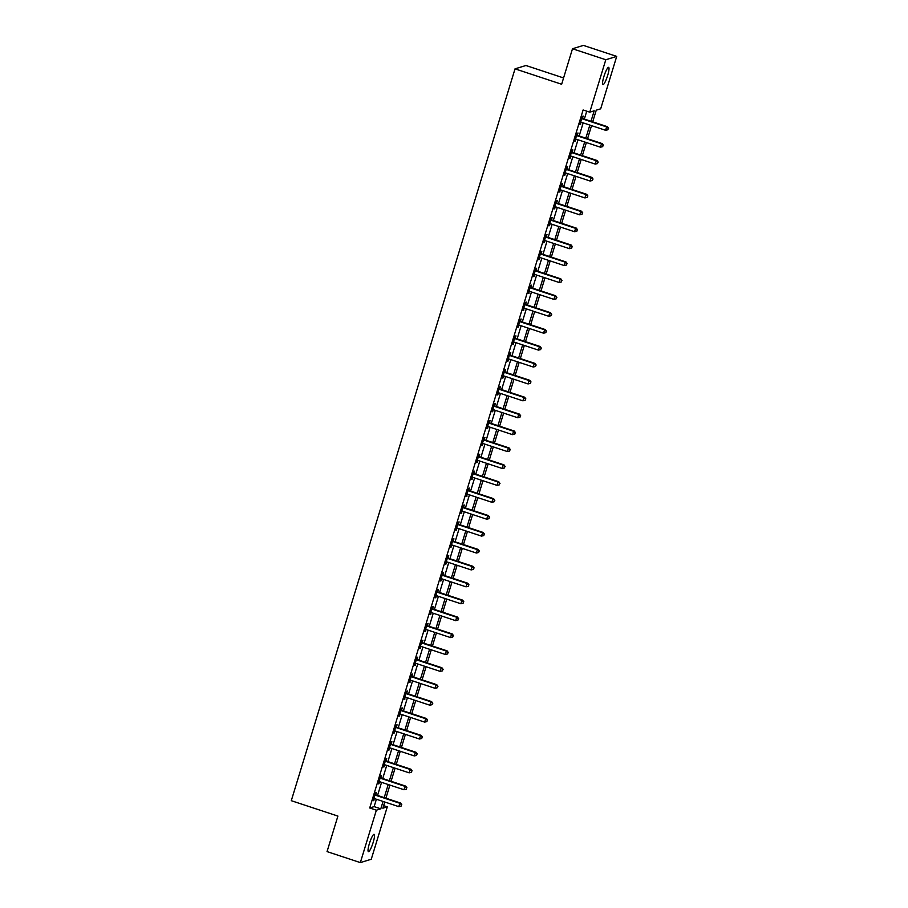 <?xml version="1.0" encoding="UTF-8"?>
<svg xmlns="http://www.w3.org/2000/svg" width="908" height="908" viewBox="0 0 908 908"><rect width="100%" height="100%" fill="white"/><g stroke="black" fill="none" stroke-linecap="round" stroke-linejoin="round"><path stroke-width="1.36" d="M369.386 843.577A9.125 1.623 -71.7 0 1 374.141 834.339A9.125 1.623 -71.7 0 1 373.165 842.42A9.125 1.623 -71.7 0 1 368.421 851.659A9.125 1.623 -71.7 0 1 369.386 843.577M603.888 76.578A9.125 1.623 -71.7 0 1 608.632 67.34A9.125 1.623 -71.7 0 1 607.668 75.421A9.125 1.623 -71.7 0 1 602.912 84.66A9.125 1.623 -71.7 0 1 603.888 76.578M563.573 77.94L525.948 65.501L515.029 68.849L291.286 800.686L337.901 816.088L327.05 851.602L360.34 862.6L376.366 810.186L380.793 808.824L383.051 801.446M515.029 68.849L561.643 84.262L572.505 48.748L583.413 45.4L616.714 56.398L600.687 108.824L596.261 110.174L592.697 121.831M383.641 805.634L387.285 806.837L371.259 859.252L360.34 862.6M590.995 121.263L594.195 110.81L589.769 112.172L583.118 109.97L369.715 807.984L374.13 806.622L376.389 799.244M377.558 795.431L381.564 782.333M382.722 778.519L386.729 765.421M387.898 761.619L391.904 748.51M393.062 744.708L397.068 731.61M398.237 727.796L402.233 714.698M403.402 710.885L407.408 697.787M408.577 693.973L412.572 680.875M413.742 677.073L417.748 663.964M418.917 660.161L422.912 647.063M424.081 643.25L428.088 630.152M429.246 626.338L433.252 613.24M434.421 609.427L438.428 596.329M439.586 592.527L443.592 579.418M444.761 575.615L448.768 562.517M449.925 558.704L453.932 545.606M455.101 541.792L459.108 528.694M460.265 524.892L464.272 511.783M465.441 507.981L469.447 494.871M470.605 491.069L474.612 477.971M475.781 474.158L479.787 461.06M480.945 457.246L484.951 444.148M486.12 440.346L490.127 427.237M491.285 423.434L495.291 410.325M496.46 406.523L500.467 393.425M501.625 389.611L505.631 376.514M506.8 372.7L510.807 359.602M511.964 355.8L515.971 342.691M517.14 338.888L521.135 325.79M522.304 321.977L526.311 308.879M527.48 305.065L531.475 291.967M532.644 288.154L536.651 275.056M537.808 271.254L541.815 258.144M542.984 254.342L546.991 241.244M548.148 237.431L552.155 224.333M553.324 220.519L557.33 207.421M558.488 203.608L562.495 190.51M563.664 186.708L567.67 173.598M568.828 169.796L572.835 156.698M574.004 152.884L578.01 139.787M579.168 135.973L583.174 122.875M584.343 119.062L586.75 111.173M582.516 118.278L583.186 116.076L582.448 116.303L579.962 124.419L581.29 122.251M577.34 135.19L578.01 132.988L577.272 133.215L574.798 141.33L576.126 139.162M572.176 152.101L572.846 149.899L572.108 150.126L569.622 158.242L570.95 156.074M567.001 169.002L567.67 166.8L566.933 167.027L564.458 175.142L565.786 172.985M561.836 185.913L562.506 183.711L561.768 183.938L559.283 192.053L560.611 189.886M556.661 202.825L557.33 200.623L556.593 200.85L554.118 208.965L555.446 206.797M551.496 219.736L552.166 217.534L551.428 217.761L548.943 225.876L550.282 223.708M546.321 236.648L546.991 234.446L546.253 234.673L543.779 242.788L545.106 240.62M541.157 253.548L541.826 251.346L541.089 251.573L538.603 259.688L539.942 257.531M535.981 270.459L536.651 268.257L535.924 268.484L533.439 276.599L534.767 274.432M530.817 287.371L531.486 285.169L530.749 285.396L528.263 293.511L529.602 291.343M525.641 304.282L526.322 302.08L525.584 302.307L523.099 310.423L524.427 308.255M520.477 321.182L521.147 318.992L520.409 319.219L517.923 327.334L519.263 325.166M515.301 338.094L515.982 335.892L515.245 336.119L512.759 344.234L514.087 342.078M510.137 355.005L510.807 352.803L510.069 353.03L507.595 361.146L508.923 358.978M504.962 371.917L505.642 369.715L504.905 369.942L502.419 378.057L503.747 375.889M499.797 388.828L500.467 386.626L499.729 386.853L497.255 394.969L498.583 392.801M494.622 405.728L495.303 403.538L494.565 403.765L492.079 411.88L493.407 409.712M489.457 422.64L490.127 420.438L489.389 420.665L486.915 428.78L488.243 426.624M484.282 439.551L484.963 437.35L484.225 437.577L481.739 445.692L483.067 443.524M479.118 456.463L479.787 454.261L479.049 454.488L476.575 462.603L477.903 460.435M473.942 473.374L474.623 471.173L473.885 471.4L471.4 479.515L472.728 477.347M468.778 490.275L469.447 488.084L468.71 488.311L466.235 496.426L467.563 494.258M463.613 507.186L464.283 504.984L463.545 505.211L461.06 513.326L462.388 511.17M458.438 524.098L459.108 521.896L458.37 522.123L455.895 530.238L457.223 528.07M453.274 541.009L453.943 538.807L453.206 539.034L450.72 547.149L452.048 544.982M448.098 557.921L448.768 555.719L448.03 555.946L445.556 564.061L446.884 561.893M442.934 574.821L443.603 572.63L442.866 572.846L440.38 580.972L441.719 578.805M437.758 591.732L438.428 589.53L437.69 589.757L435.216 597.873L436.544 595.716M432.594 608.644L433.264 606.442L432.526 606.669L430.04 614.784L431.379 612.616M427.418 625.555L428.088 623.353L427.362 623.58L424.876 631.696L426.204 629.528M422.254 642.467L422.924 640.265L422.186 640.492L419.7 648.607L421.04 646.439M417.078 659.367L417.759 657.176L417.022 657.392L414.536 665.519L415.864 663.351M411.914 676.278L412.584 674.077L411.846 674.303L409.36 682.419L410.7 680.262M406.739 693.19L407.42 690.988L406.682 691.215L404.196 699.33L405.524 697.162M401.574 710.101L402.244 707.9L401.506 708.126L399.032 716.242L400.36 714.074M396.399 727.013L397.08 724.811L396.342 725.038L393.856 733.153L395.184 730.985M391.234 743.913L391.904 741.722L391.166 741.938L388.692 750.065L390.02 747.897M386.059 760.825L386.74 758.623L386.002 758.85L383.516 766.965L384.844 764.808M380.895 777.736L381.564 775.534L380.827 775.761L378.352 783.876L379.68 781.709M375.719 794.648L376.4 792.446L375.662 792.673L373.177 800.788L374.505 798.62M572.505 48.748L605.795 59.746L616.714 56.398M369.715 807.984L376.366 810.186M589.769 112.172L605.795 59.746M384.209 797.633L388.215 784.535M389.384 780.721L393.391 767.623M394.549 763.821L398.555 750.712M399.724 746.909L403.731 733.812M404.889 729.998L408.895 716.9M410.064 713.086L414.071 699.989M415.228 696.175L419.235 683.077M420.404 679.275L424.411 666.166M425.568 662.363L429.575 649.265M430.744 645.452L434.75 632.354M435.908 628.54L439.915 615.442M441.084 611.629L445.09 598.531M446.248 594.729L450.255 581.619M451.424 577.817L455.419 564.719M456.588 560.906L460.594 547.808M461.763 543.994L465.759 530.896M466.928 527.083L470.934 513.985M472.103 510.183L476.098 497.073M477.267 493.271L481.274 480.173M482.432 476.359L486.438 463.262M487.607 459.448L491.614 446.35M492.772 442.536L496.778 429.439M497.947 425.636L501.954 412.527M503.111 408.725L507.118 395.627M508.287 391.813L512.294 378.715M513.451 374.902L517.458 361.804M518.627 357.99L522.633 344.892M523.791 341.09L527.798 327.981M528.967 324.179L532.973 311.081M534.131 307.267L538.138 294.169M539.307 290.356L543.313 277.258M544.471 273.444L548.477 260.346M549.646 256.544L553.653 243.435M554.811 239.633L558.817 226.535M559.986 222.721L563.981 209.623M565.151 205.81L569.157 192.712M570.326 188.898L574.321 175.8M575.49 171.998L579.497 158.889M580.666 155.086L584.661 141.988M585.83 138.175L589.837 125.077M384.754 802.002L382.858 808.188L387.285 806.837M591.539 125.633L587.533 138.742M586.364 142.545L582.357 155.643M581.199 159.456L577.193 172.554M576.024 176.368L572.017 189.466M570.86 193.268L566.853 206.377M565.684 210.179L561.677 223.289M560.52 227.091L556.513 240.189M555.344 244.002L551.338 257.1M550.18 260.914L546.173 274.012M545.004 277.814L540.998 290.923M539.84 294.725L535.834 307.835M534.664 311.637L530.658 324.735M529.5 328.548L525.494 341.646M524.325 345.46L520.329 358.558M519.16 362.36L515.154 375.469M513.985 379.272L509.99 392.37M508.821 396.183L504.814 409.281M503.645 413.095L499.65 426.192M498.481 430.006L494.474 443.104M493.316 446.906L489.31 460.016M488.141 463.818L484.134 476.916M482.977 480.729L478.97 493.827M477.801 497.641L473.794 510.739M472.637 514.552L468.63 527.65M467.461 531.452L463.455 544.562M462.297 548.364L458.29 561.462M457.121 565.275L453.115 578.373M451.957 582.187L447.95 595.285M446.781 599.098L442.775 612.196M441.617 615.999L437.611 629.108M436.442 632.91L432.435 646.008M431.277 649.822L427.271 662.919M426.102 666.733L422.095 679.831M420.937 683.645L416.931 696.742M415.762 700.545L411.767 713.654M410.598 717.456L406.591 730.554M405.422 734.368L401.427 747.466M400.258 751.279L396.251 764.377M395.082 768.191L391.087 781.289M389.918 785.091L385.911 798.2M374.13 806.622L380.793 808.824M580.099 123.987L580.7 124.192M574.923 140.899L575.536 141.103M569.759 157.81L570.36 158.015M564.583 174.722L565.196 174.926M559.419 191.633L560.02 191.826M554.243 208.534L554.856 208.738M549.079 225.445L549.681 225.649M543.903 242.357L544.516 242.561M538.739 259.268L539.341 259.472M533.563 276.18L534.176 276.373M528.399 293.08L529.001 293.284M523.224 309.991L523.837 310.196M518.059 326.903L518.661 327.107M512.884 343.814L513.497 344.019M507.72 360.726L508.321 360.919M502.555 377.626L503.157 377.83M497.38 394.537L497.993 394.742M492.215 411.449L492.817 411.653M487.04 428.36L487.653 428.553M481.876 445.272L482.477 445.465M476.7 462.172L477.313 462.376M471.536 479.084L472.137 479.288M466.36 495.995L466.973 496.199M461.196 512.906L461.797 513.099M456.02 529.818L456.633 530.011M450.856 546.718L451.458 546.922M445.68 563.63L446.293 563.834M440.516 580.541L441.118 580.745M435.341 597.453L435.954 597.646M430.176 614.364L430.778 614.557M425.001 631.264L425.614 631.469M419.837 648.176L420.438 648.38M414.661 665.087L415.274 665.292M409.497 681.999L410.098 682.192M404.321 698.91L404.934 699.103M399.157 715.81L399.758 716.015M393.993 732.722L394.594 732.926M388.817 749.633L389.43 749.838M383.653 766.545L384.254 766.738M378.477 783.456L379.09 783.649M373.313 800.357L373.914 800.561M581.778 118.505L581.926 118.63A1.43 1.396 -107.1 0 0 582.391 118.891L606.623 126.904L605.591 130.287L581.358 122.274A1.43 1.396 -107.1 0 0 580.825 122.205L580.632 122.217M581.983 117.824L582.664 118.403A1.43 1.396 -107.1 0 0 583.129 118.664L607.361 126.677L606.623 126.904L608.269 128.414L607.861 129.776L608.269 128.414M608.564 128.334L607.361 126.677M605.591 130.287L607.861 129.776M576.603 135.417L576.75 135.542A1.43 1.396 -107.1 0 0 577.216 135.803L601.459 143.804L600.426 147.187L576.183 139.185A1.43 1.396 -107.1 0 0 575.661 139.117L575.468 139.128M576.807 134.736L577.488 135.315A1.43 1.396 -107.1 0 0 577.953 135.576L602.197 143.589L601.459 143.804L603.105 145.325L602.685 146.676L603.105 145.325M603.4 145.235L602.197 143.589M600.426 147.187L602.685 146.676M571.438 152.317L571.586 152.442A1.43 1.396 -107.1 0 0 572.051 152.714L596.284 160.716L595.251 164.098L571.019 156.085A1.43 1.396 -107.1 0 0 570.485 156.028L570.303 156.04M571.643 151.647L572.324 152.226A1.43 1.396 -107.1 0 0 572.789 152.487L597.021 160.489L596.284 160.716L597.929 162.237L597.521 163.588L597.929 162.237M598.224 162.146L597.021 160.489M595.251 164.098L597.521 163.588M566.263 169.228L566.41 169.353A1.43 1.396 -107.1 0 0 566.876 169.614L591.119 177.627L590.087 181.01L565.843 172.997A1.43 1.396 -107.1 0 0 565.321 172.929L565.128 172.951M566.467 168.559L567.148 169.126A1.43 1.396 -107.1 0 0 567.614 169.387L591.857 177.401L591.119 177.627L592.765 179.148L592.345 180.499L592.765 179.148M593.06 179.058L591.857 177.401M590.087 181.01L592.345 180.499M561.099 186.14L561.246 186.265A1.43 1.396 -107.1 0 0 561.712 186.526L585.944 194.539L584.911 197.921L560.679 189.908A1.43 1.396 -107.1 0 0 560.145 189.84L559.964 189.851M561.303 185.47L561.984 186.038A1.43 1.396 -107.1 0 0 562.449 186.299L586.682 194.312L585.944 194.539L587.59 196.06L587.181 197.411L587.59 196.06M587.885 195.969L586.682 194.312M584.911 197.921L587.181 197.411M555.923 203.052L556.071 203.176A1.43 1.396 -107.1 0 0 556.536 203.437L580.779 211.451L579.747 214.833L555.503 206.82A1.43 1.396 -107.1 0 0 554.981 206.752L554.788 206.763M556.127 202.371L556.808 202.949A1.43 1.396 -107.1 0 0 557.274 203.21L581.517 211.224L580.779 211.451L582.425 212.96L582.005 214.322L582.425 212.96M582.72 212.869L581.517 211.224M579.747 214.833L582.005 214.322M550.759 219.963L550.906 220.088A1.43 1.396 -107.1 0 0 551.372 220.349L575.604 228.351L574.571 231.733L550.339 223.731A1.43 1.396 -107.1 0 0 549.805 223.663L549.624 223.674M550.963 219.282L551.644 219.861A1.43 1.396 -107.1 0 0 552.109 220.122L576.342 228.135L575.604 228.351L577.25 229.872L576.841 231.222L577.25 229.872M577.545 229.781L576.342 228.135M574.571 231.733L576.841 231.222M545.583 236.863L545.731 236.988A1.43 1.396 -107.1 0 0 546.196 237.26L570.44 245.262L569.407 248.644L545.163 240.631A1.43 1.396 -107.1 0 0 544.641 240.575L544.448 240.586M545.787 236.194L546.468 236.761A1.43 1.396 -107.1 0 0 546.934 237.033L571.177 245.035L570.44 245.262L572.085 246.783L571.665 248.134L572.085 246.783M572.38 246.692L571.177 245.035M569.407 248.644L571.665 248.134M540.419 253.775L540.566 253.899A1.43 1.396 -107.1 0 0 541.032 254.161L565.275 262.174L564.231 265.556L539.999 257.543A1.43 1.396 -107.1 0 0 539.466 257.475L539.284 257.497M540.623 253.105L541.304 253.673A1.43 1.396 -107.1 0 0 541.77 253.934L566.002 261.947L565.275 262.174L566.91 263.695L566.501 265.045L566.91 263.695M567.205 263.604L566.002 261.947M564.231 265.556L566.501 265.045M535.243 270.686L535.391 270.811A1.43 1.396 -107.1 0 0 535.856 271.072L560.1 279.085L559.067 282.467L534.823 274.454A1.43 1.396 -107.1 0 0 534.301 274.386L534.108 274.398M535.448 270.017L536.129 270.584A1.43 1.396 -107.1 0 0 536.594 270.845L560.838 278.858L560.1 279.085L561.746 280.606L561.326 281.957L561.746 280.606M562.041 280.515L560.838 278.858M559.067 282.467L561.326 281.957M530.079 287.598L530.227 287.723A1.43 1.396 -107.1 0 0 530.692 287.984L554.936 295.997L553.891 299.379L529.659 291.366A1.43 1.396 -107.1 0 0 529.126 291.298L528.944 291.309M530.283 286.917L530.964 287.495A1.43 1.396 -107.1 0 0 531.43 287.757L555.673 295.77L554.936 295.997L556.57 297.506L556.161 298.868L556.57 297.506M556.865 297.415L555.673 295.77M553.891 299.379L556.161 298.868M524.903 304.509L525.051 304.634A1.43 1.396 -107.1 0 0 525.516 304.895L549.76 312.897L548.727 316.279L524.484 308.277A1.43 1.396 -107.1 0 0 523.961 308.209L523.768 308.221M525.108 303.828L525.789 304.407A1.43 1.396 -107.1 0 0 526.254 304.668L550.498 312.67L549.76 312.897L551.406 314.418L550.986 315.768L551.406 314.418M551.701 314.327L550.498 312.67M548.727 316.279L550.986 315.768M519.739 321.409L519.887 321.534A1.43 1.396 -107.1 0 0 520.352 321.807L544.596 329.808L543.563 333.191L519.319 325.178A1.43 1.396 -107.1 0 0 518.786 325.121L518.604 325.132M519.944 320.74L520.625 321.307A1.43 1.396 -107.1 0 0 521.09 321.58L545.333 329.581L544.596 329.808L546.23 331.329L545.822 332.68L546.23 331.329M546.525 331.238L545.333 329.581M543.563 333.191L545.822 332.68M514.564 338.321L514.711 338.446A1.43 1.396 -107.1 0 0 515.188 338.707L539.42 346.72L538.387 350.102L514.144 342.089A1.43 1.396 -107.1 0 0 513.622 342.021L513.429 342.044M514.779 337.651L515.449 338.219A1.43 1.396 -107.1 0 0 515.914 338.48L540.158 346.493L539.42 346.72L541.066 348.241L540.646 349.591L541.066 348.241M541.361 348.15L540.158 346.493M538.387 350.102L540.646 349.591M509.399 355.232L509.547 355.357A1.43 1.396 -107.1 0 0 510.012 355.618L534.256 363.631L533.223 367.014L508.979 359A1.43 1.396 -107.1 0 0 508.457 358.932L508.264 358.944M509.604 354.563L510.285 355.13A1.43 1.396 -107.1 0 0 510.75 355.391L534.994 363.404L534.256 363.631L535.89 365.152L535.482 366.503L535.89 365.152M536.185 365.061L534.994 363.404M533.223 367.014L535.482 366.503M504.224 372.144L504.371 372.269A1.43 1.396 -107.1 0 0 504.848 372.53L529.08 380.543L528.047 383.925L503.804 375.912A1.43 1.396 -107.1 0 0 503.282 375.844L503.089 375.855M504.439 371.463L505.109 372.042A1.43 1.396 -107.1 0 0 505.586 372.303L529.818 380.316L529.08 380.543L530.726 382.052L530.306 383.414L530.726 382.052M531.021 381.962L529.818 380.316M528.047 383.925L530.306 383.414M499.06 389.055L499.207 389.18A1.43 1.396 -107.1 0 0 499.672 389.441L523.916 397.443L522.883 400.825L498.64 392.824A1.43 1.396 -107.1 0 0 498.117 392.755L497.924 392.767M499.264 388.374L499.945 388.953A1.43 1.396 -107.1 0 0 500.41 389.214L524.654 397.216L523.916 397.443L525.55 398.964L525.142 400.315L525.55 398.964M525.846 398.873L524.654 397.216M522.883 400.825L525.142 400.315M493.884 405.955L494.031 406.08A1.43 1.396 -107.1 0 0 494.508 406.341L518.74 414.354L517.708 417.737L493.475 409.724A1.43 1.396 -107.1 0 0 492.942 409.667L492.749 409.678M494.1 405.286L494.769 405.853A1.43 1.396 -107.1 0 0 495.246 406.126L519.478 414.127L518.74 414.354L520.386 415.875L519.966 417.226L520.386 415.875M520.681 415.785L519.478 414.127M517.708 417.737L519.966 417.226M488.72 422.867L488.867 422.992A1.43 1.396 -107.1 0 0 489.333 423.253L513.576 431.266L512.543 434.648L488.3 426.635A1.43 1.396 -107.1 0 0 487.778 426.567L487.585 426.59M488.924 422.197L489.605 422.765A1.43 1.396 -107.1 0 0 490.07 423.026L514.314 431.039L513.576 431.266L515.211 432.787L514.802 434.137L515.211 432.787M515.506 432.696L514.314 431.039M512.543 434.648L514.802 434.137M483.544 439.778L483.692 439.903A1.43 1.396 -107.1 0 0 484.168 440.164L508.401 448.177L507.368 451.56L483.135 443.547A1.43 1.396 -107.1 0 0 482.602 443.479L482.409 443.49M483.76 439.109L484.429 439.676A1.43 1.396 -107.1 0 0 484.906 439.937L509.138 447.95L508.401 448.177L510.046 449.698L509.638 451.049L510.046 449.698M510.341 449.608L509.138 447.95M507.368 451.56L509.638 451.049M478.38 456.69L478.527 456.815A1.43 1.396 -107.1 0 0 478.993 457.076L503.236 465.089L502.203 468.471L477.96 460.458A1.43 1.396 -107.1 0 0 477.438 460.39L477.245 460.401M478.584 456.009L479.265 456.588A1.43 1.396 -107.1 0 0 479.73 456.849L503.974 464.862L503.236 465.089L504.882 466.599L504.462 467.961L504.882 466.599M505.166 466.508L503.974 464.862M502.203 468.471L504.462 467.961M473.216 473.601L473.363 473.726A1.43 1.396 -107.1 0 0 473.828 473.987L498.061 481.989L497.028 485.371L472.796 477.37A1.43 1.396 -107.1 0 0 472.262 477.302L472.069 477.313M473.42 472.92L474.101 473.499A1.43 1.396 -107.1 0 0 474.566 473.76L498.798 481.762L498.061 481.989L499.706 483.51L499.298 484.861L499.706 483.51M500.002 483.419L498.798 481.762M497.028 485.371L499.298 484.861M468.04 490.502L468.188 490.626A1.43 1.396 -107.1 0 0 468.653 490.887L492.896 498.901L491.864 502.283L467.62 494.27A1.43 1.396 -107.1 0 0 467.098 494.213L466.905 494.224M468.244 489.832L468.925 490.399A1.43 1.396 -107.1 0 0 469.391 490.672L493.634 498.674L492.896 498.901L494.542 500.421L494.122 501.772L494.542 500.421M494.837 500.331L493.634 498.674M491.864 502.283L494.122 501.772M462.876 507.413L463.023 507.538A1.43 1.396 -107.1 0 0 463.489 507.799L487.721 515.812L486.688 519.194L462.456 511.181A1.43 1.396 -107.1 0 0 461.922 511.113L461.741 511.136M463.08 506.743L463.761 507.311A1.43 1.396 -107.1 0 0 464.226 507.572L488.459 515.585L487.721 515.812L489.367 517.333L488.958 518.684L489.367 517.333M489.662 517.242L488.459 515.585M486.688 519.194L488.958 518.684M457.7 524.325L457.848 524.449A1.43 1.396 -107.1 0 0 458.313 524.711L482.557 532.724L481.524 536.106L457.28 528.093A1.43 1.396 -107.1 0 0 456.758 528.025L456.565 528.036M457.904 523.655L458.585 524.222A1.43 1.396 -107.1 0 0 459.051 524.484L483.294 532.497L482.557 532.724L484.202 534.245L483.782 535.595L484.202 534.245M484.497 534.154L483.294 532.497M481.524 536.106L483.782 535.595M452.536 541.236L452.683 541.361A1.43 1.396 -107.1 0 0 453.149 541.622L477.381 549.635L476.348 553.017L452.116 545.004A1.43 1.396 -107.1 0 0 451.582 544.936L451.401 544.948M452.74 540.555L453.421 541.134A1.43 1.396 -107.1 0 0 453.886 541.395L478.119 549.408L477.381 549.635L479.027 551.145L478.618 552.507L479.027 551.145M479.322 551.054L478.119 549.408M476.348 553.017L478.618 552.507M447.36 558.148L447.508 558.272A1.43 1.396 -107.1 0 0 447.973 558.534L472.217 566.535L471.184 569.918L446.94 561.916A1.43 1.396 -107.1 0 0 446.418 561.848L446.225 561.859M447.565 557.467L448.246 558.045A1.43 1.396 -107.1 0 0 448.711 558.307L472.954 566.308L472.217 566.535L473.863 568.056L473.443 569.407L473.863 568.056M474.158 567.965L472.954 566.308M471.184 569.918L473.443 569.407M442.196 575.048L442.344 575.173A1.43 1.396 -107.1 0 0 442.809 575.434L467.041 583.447L466.008 586.829L441.776 578.816A1.43 1.396 -107.1 0 0 441.243 578.759L441.061 578.771M442.4 574.378L443.081 574.946A1.43 1.396 -107.1 0 0 443.547 575.218L467.779 583.22L467.041 583.447L468.687 584.968L468.278 586.318L468.687 584.968M468.982 584.877L467.779 583.22M466.008 586.829L468.278 586.318M437.02 591.959L437.168 592.084A1.43 1.396 -107.1 0 0 437.633 592.345L461.877 600.358L460.844 603.741L436.6 595.727A1.43 1.396 -107.1 0 0 436.078 595.659L435.885 595.682M437.225 591.29L437.906 591.857A1.43 1.396 -107.1 0 0 438.371 592.118L462.615 600.131L461.877 600.358L463.523 601.879L463.103 603.23L463.523 601.879M463.818 601.788L462.615 600.131M460.844 603.741L463.103 603.23M431.856 608.871L432.004 608.996A1.43 1.396 -107.1 0 0 432.469 609.257L456.713 617.27L455.668 620.652L431.436 612.639A1.43 1.396 -107.1 0 0 430.903 612.571L430.721 612.582M432.06 608.201L432.741 608.769A1.43 1.396 -107.1 0 0 433.207 609.03L457.439 617.043L456.713 617.27L458.347 618.791L457.938 620.141L458.347 618.791M458.642 618.7L457.439 617.043M455.668 620.652L457.938 620.141M426.681 625.782L426.828 625.907A1.43 1.396 -107.1 0 0 427.293 626.168L451.537 634.181L450.504 637.564L426.261 629.55A1.43 1.396 -107.1 0 0 425.739 629.482L425.546 629.494M426.885 625.101L427.566 625.68A1.43 1.396 -107.1 0 0 428.031 625.941L452.275 633.954L451.537 634.181L453.183 635.691L452.763 637.053L453.183 635.691M453.478 635.6L452.275 633.954M450.504 637.564L452.763 637.053M421.516 642.694L421.664 642.819A1.43 1.396 -107.1 0 0 422.129 643.08L446.373 651.081L445.329 654.464L421.096 646.462A1.43 1.396 -107.1 0 0 420.563 646.394L420.381 646.405M421.721 642.013L422.402 642.592A1.43 1.396 -107.1 0 0 422.867 642.853L447.111 650.854L446.373 651.081L448.007 652.602L447.599 653.953L448.007 652.602M448.302 652.511L447.111 650.854M445.329 654.464L447.599 653.953M416.341 659.594L416.488 659.719A1.43 1.396 -107.1 0 0 416.954 659.98L441.197 667.993L440.164 671.375L415.921 663.362A1.43 1.396 -107.1 0 0 415.399 663.305L415.206 663.317M416.545 658.924L417.226 659.492A1.43 1.396 -107.1 0 0 417.691 659.764L441.935 667.766L441.197 667.993L442.843 669.514L442.423 670.864L442.843 669.514M443.138 669.423L441.935 667.766M440.164 671.375L442.423 670.864M411.176 676.505L411.324 676.63A1.43 1.396 -107.1 0 0 411.789 676.891L436.033 684.904L435 688.287L410.756 680.274A1.43 1.396 -107.1 0 0 410.223 680.205L410.041 680.217M411.381 675.836L412.062 676.403A1.43 1.396 -107.1 0 0 412.527 676.664L436.771 684.677L436.033 684.904L437.667 686.425L437.259 687.776L437.667 686.425M437.962 686.335L436.771 684.677M435 688.287L437.259 687.776M406.001 693.417L406.148 693.542A1.43 1.396 -107.1 0 0 406.625 693.803L430.857 701.816L429.825 705.198L405.581 697.185A1.43 1.396 -107.1 0 0 405.059 697.117L404.866 697.128M406.216 692.736L406.886 693.315A1.43 1.396 -107.1 0 0 407.351 693.576L431.595 701.589L430.857 701.816L432.503 703.337L432.083 704.687L432.503 703.337M432.798 703.246L431.595 701.589M429.825 705.198L432.083 704.687M400.837 710.328L400.984 710.453A1.43 1.396 -107.1 0 0 401.45 710.714L425.693 718.727L424.66 722.11L400.417 714.097A1.43 1.396 -107.1 0 0 399.895 714.029L399.702 714.04M401.041 709.647L401.722 710.226A1.43 1.396 -107.1 0 0 402.187 710.487L426.431 718.5L425.693 718.727L427.327 720.237L426.919 721.599L427.327 720.237M427.623 720.146L426.431 718.5M424.66 722.11L426.919 721.599M395.661 727.24L395.809 727.365A1.43 1.396 -107.1 0 0 396.285 727.626L420.517 735.628L419.485 739.01L395.241 731.008A1.43 1.396 -107.1 0 0 394.719 730.94L394.526 730.951M395.877 726.559L396.546 727.138A1.43 1.396 -107.1 0 0 397.023 727.399L421.255 735.401L420.517 735.628L422.163 737.148L421.743 738.499L422.163 737.148M422.458 737.058L421.255 735.401M419.485 739.01L421.743 738.499M390.497 744.14L390.644 744.265A1.43 1.396 -107.1 0 0 391.11 744.526L415.353 752.539L414.32 755.921L390.077 747.908A1.43 1.396 -107.1 0 0 389.555 747.851L389.362 747.863M390.701 743.47L391.382 744.038A1.43 1.396 -107.1 0 0 391.847 744.299L416.091 752.312L415.353 752.539L416.988 754.06L416.579 755.411L416.988 754.06M417.283 753.969L416.091 752.312M414.32 755.921L416.579 755.411M385.321 761.052L385.469 761.176A1.43 1.396 -107.1 0 0 385.945 761.437L410.178 769.451L409.145 772.833L384.913 764.82A1.43 1.396 -107.1 0 0 384.379 764.752L384.186 764.763M385.537 760.382L386.206 760.949A1.43 1.396 -107.1 0 0 386.683 761.21L410.915 769.224L410.178 769.451L411.823 770.971L411.403 772.322L411.823 770.971M412.119 770.881L410.915 769.224M409.145 772.833L411.403 772.322M380.157 777.963L380.304 778.088A1.43 1.396 -107.1 0 0 380.77 778.349L405.013 786.362L403.981 789.744L379.737 781.731A1.43 1.396 -107.1 0 0 379.215 781.663L379.022 781.675M380.361 777.282L381.042 777.861A1.43 1.396 -107.1 0 0 381.508 778.122L405.751 786.135L405.013 786.362L406.648 787.883L406.239 789.234L406.648 787.883M406.943 787.792L405.751 786.135M403.981 789.744L406.239 789.234M374.981 794.875L375.129 794.999A1.43 1.396 -107.1 0 0 375.606 795.26L399.838 803.274L398.805 806.645L374.573 798.643A1.43 1.396 -107.1 0 0 374.039 798.575L373.846 798.586M375.197 794.194L375.867 794.772A1.43 1.396 -107.1 0 0 376.343 795.033L400.576 803.047L399.838 803.274L401.484 804.783L401.075 806.145L401.484 804.783M401.779 804.692L400.576 803.047M398.805 806.645L401.075 806.145M581.926 118.63L582.664 118.403M582.391 118.891L583.129 118.664M576.75 135.542L577.488 135.315M577.216 135.803L577.953 135.576M571.586 152.442L572.324 152.226M572.051 152.714L572.789 152.487M566.41 169.353L567.148 169.126M566.876 169.614L567.614 169.387M561.246 186.265L561.984 186.038M561.712 186.526L562.449 186.299M556.071 203.176L556.808 202.949M556.536 203.437L557.274 203.21M550.906 220.088L551.644 219.861M551.372 220.349L552.109 220.122M545.731 236.988L546.468 236.761M546.196 237.26L546.934 237.033M540.566 253.899L541.304 253.673M541.032 254.161L541.77 253.934M535.391 270.811L536.129 270.584M535.856 271.072L536.594 270.845M530.227 287.723L530.964 287.495M530.692 287.984L531.43 287.757M525.051 304.634L525.789 304.407M525.516 304.895L526.254 304.668M519.887 321.534L520.625 321.307M520.352 321.807L521.09 321.58M514.711 338.446L515.449 338.219M515.188 338.707L515.914 338.48M509.547 355.357L510.285 355.13M510.012 355.618L510.75 355.391M504.371 372.269L505.109 372.042M504.848 372.53L505.586 372.303M499.207 389.18L499.945 388.953M499.672 389.441L500.41 389.214M494.031 406.08L494.769 405.853M494.508 406.341L495.246 406.126M488.867 422.992L489.605 422.765M489.333 423.253L490.07 423.026M483.692 439.903L484.429 439.676M484.168 440.164L484.906 439.937M478.527 456.815L479.265 456.588M478.993 457.076L479.73 456.849M473.363 473.726L474.101 473.499M473.828 473.987L474.566 473.76M468.188 490.626L468.925 490.399M468.653 490.887L469.391 490.672M463.023 507.538L463.761 507.311M463.489 507.799L464.226 507.572M457.848 524.449L458.585 524.222M458.313 524.711L459.051 524.484M452.683 541.361L453.421 541.134M453.149 541.622L453.886 541.395M447.508 558.272L448.246 558.045M447.973 558.534L448.711 558.307M442.344 575.173L443.081 574.946M442.809 575.434L443.547 575.218M437.168 592.084L437.906 591.857M437.633 592.345L438.371 592.118M432.004 608.996L432.741 608.769M432.469 609.257L433.207 609.03M426.828 625.907L427.566 625.68M427.293 626.168L428.031 625.941M421.664 642.819L422.402 642.592M422.129 643.08L422.867 642.853M416.488 659.719L417.226 659.492M416.954 659.98L417.691 659.764M411.324 676.63L412.062 676.403M411.789 676.891L412.527 676.664M406.148 693.542L406.886 693.315M406.625 693.803L407.351 693.576M400.984 710.453L401.722 710.226M401.45 710.714L402.187 710.487M395.809 727.365L396.546 727.138M396.285 727.626L397.023 727.399M390.644 744.265L391.382 744.038M391.11 744.526L391.847 744.299M385.469 761.176L386.206 760.949M385.945 761.437L386.683 761.21M380.304 778.088L381.042 777.861M380.77 778.349L381.508 778.122M375.129 794.999L375.867 794.772M375.606 795.26L376.343 795.033"/></g></svg>
